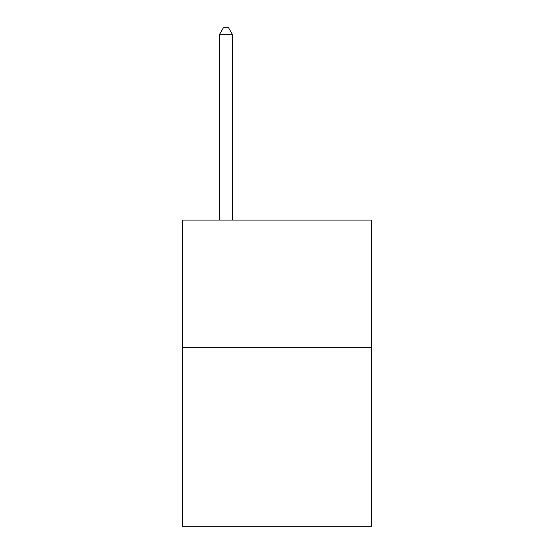 <?xml version="1.0" encoding="UTF-8"?>
<svg xmlns="http://www.w3.org/2000/svg" width="554" height="554" viewBox="0 0 554 554"><rect width="100%" height="100%" fill="white"/><g stroke="black" fill="none" stroke-linecap="round" stroke-linejoin="round"><path stroke-width="0.83" d="M371.415 347.683L371.415 526.3L182.585 526.3L182.585 220.097L371.415 220.097L371.415 347.683L182.585 347.683M232.348 220.097L232.348 34.334L219.585 34.334L219.585 220.097M219.585 34.334L223.414 27.7L228.518 27.7L232.348 34.334"/></g></svg>
